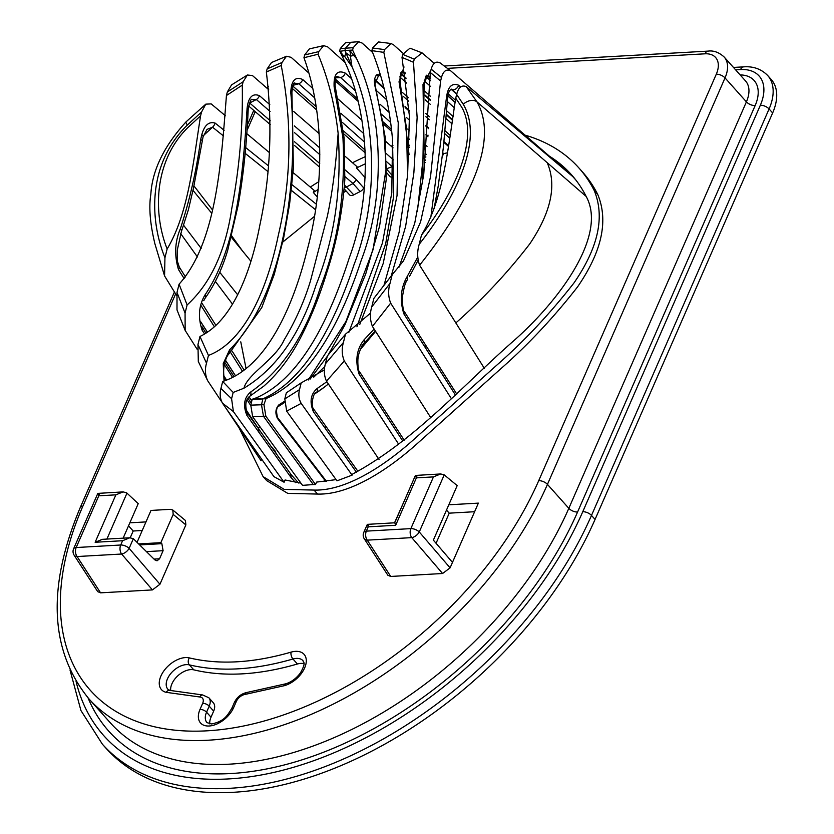 <?xml version="1.0" encoding="UTF-8"?>
<svg xmlns="http://www.w3.org/2000/svg" width="834" height="834" viewBox="0 0 834 834"><rect width="100%" height="100%" fill="white"/><g stroke="black" fill="none" stroke-linecap="round" stroke-linejoin="round"><path stroke-width="1.25" d="M595.059 519.426A322.32 194.781 138.2 0 1 233.28 792.3A322.32 194.781 138.2 0 1 105.918 748.129L102.353 744.136A322.32 194.781 138.2 0 0 229.715 788.307A322.32 194.781 138.2 0 0 591.494 515.433L595.059 519.426L772.638 112.955A53.72 32.463 138.2 0 0 771.262 79.522L767.707 75.529A53.72 32.463 138.2 0 1 769.084 108.962L772.638 112.955M130.219 537.763L133.169 531.018L142.228 530.507M436.057 543.288L449.224 513.16L474.609 511.722M202.652 703.364A5.035 2.429 23.6 0 1 209.209 706.137A13.427 8.121 138.2 0 0 208.865 697.777L213.316 702.77A13.427 8.121 138.2 0 1 213.66 711.121L209.209 706.137L206.561 712.194A16.784 10.144 -41.8 0 0 206.988 722.64L211.575 723.964C224.753 721.274 227.484 715.103 231.737 708.493A5.035 2.429 23.6 0 1 233.676 707.524A21.82 13.188 138.2 0 1 209.178 725.997A21.82 13.188 138.2 0 1 200.004 709.421L202.652 703.364A8.392 5.077 -41.8 0 0 199.733 696.984L166.143 692.324A21.82 13.188 138.2 0 1 163.328 671.683A21.82 13.188 138.2 0 1 189.339 657.901C219.206 665 253.109 663.082 291.035 652.146A21.82 13.188 138.2 0 1 306.015 663.614A21.82 13.188 138.2 0 1 284.561 685.631L245.102 694.42A8.392 5.077 -41.8 0 0 236.324 701.457L233.676 707.524M209.814 723.912A16.784 10.144 -41.8 0 1 211.012 717.188L213.66 711.121M303.93 663.655A16.784 10.144 -41.8 0 0 300.813 663.395A16.784 10.144 -41.8 0 0 297.415 664C258.853 675.165 224.304 677.114 193.79 669.848A16.784 10.144 -41.8 0 0 190.757 669.608A16.784 10.144 -41.8 0 0 176.537 677.052A16.784 10.144 -41.8 0 0 170.72 690.594M447.347 152.883A270.414 163.412 -41.8 0 0 443.594 153.592L442.333 156.49M393.075 176.975A5.035 3.044 138.2 0 1 390.02 176.474L386.507 172.544M364.76 185.513L363.728 187.89A5.035 3.044 138.2 0 1 360.173 191.549L353.043 183.563L344.984 176.558M344.494 185.033L353.762 194.864A260.271 157.282 138.2 0 1 360.173 191.549M353.762 194.864A5.035 3.044 138.2 0 1 349.55 194.843L344.192 188.849M346.141 191.028A270.414 163.412 -41.8 0 0 343.879 192.32M314.428 216.392L282.736 242.11M240.776 341.857L246.051 368.524M259.582 426.268L258.519 428.697M271.123 446.513L274.813 450.652A5.035 3.044 138.2 0 1 275.137 451.163L271.623 447.222M276.335 453.852L275.137 451.163M291.222 474.754L298.311 482.698A5.035 3.044 138.2 0 1 298.52 482.99M232.55 304.202L215.38 281.402M197.45 256.987L180.655 233.603M177.715 262.272L179.279 267.026L185.502 276.982M201.515 302.502L215.85 325.281M232.102 351.051L244.101 370.025M178.299 264.639L179.279 267.026A6.714 3.399 -32 0 1 178.507 269.58C174.223 255.465 174.827 241.891 180.321 228.839C189.579 200.65 196.365 170.897 200.681 139.559L201.797 134.701C204.434 125.173 208.875 121.305 215.12 123.088A6.714 4.504 128.7 0 1 212.545 127.195L203.517 135.494M199.972 336.456L197.96 344.473L198.304 361.487L207.614 380.627C205.154 375.133 204.778 369.326 206.498 363.207L208.448 355.44C245.06 341.565 267.37 288.616 278.295 235.365C291.41 179.727 292.39 123.098 281.235 65.49L266.348 72.037C272.697 124.36 270.57 175.244 259.937 224.7C250.888 272.468 232.123 321.34 199.972 336.456L208.448 355.44M266.348 72.037L267.13 68.899L271.498 62.519L286.479 56.274L291.097 57.306L308.82 73.038M393.064 147.879L385.589 141.238M361.841 120.127L338.26 99.173M281.235 65.49L281.986 62.498L286.479 56.274M261.688 459.253L261.042 460.754L225.149 407.023M221.698 401.832L207.614 380.627M224.023 380.992L223.231 363.614L229.611 349.769C282.351 297.457 299.093 187.452 290.795 92.574C291.233 80.544 295.205 76.196 302.732 79.532A5.035 3.294 131.5 0 1 298.801 83.765L292.223 85.537M204.538 333.913L202.109 330.149C197.804 317.17 198.784 305.411 205.049 294.861C236.877 247.688 243.069 174.577 247.072 108.462C248.344 97.224 252.473 92.96 259.437 95.67L269.799 104.625M294.392 125.903L319.745 147.879M345.193 169.969L356.462 179.758L363.728 187.89M365.302 177.83L356.504 167.978L357.056 166.727L345.151 156.333M319.109 133.607L293.735 111.485M268.684 89.676L252.441 75.55L247.385 75.008L243.142 81.742L242.287 85.12L226.431 95.524C221.208 162.63 216.413 242.715 179.081 284.185L187.108 304.973C210.637 283.477 225.534 251.263 231.8 208.323C239.462 168.187 242.965 127.122 242.287 85.12M187.108 304.973L185.065 313.094L185.158 330.41L197.095 349.206M250.69 405.428L246.968 399.674M232.519 377.281L224.325 364.594M179.081 284.185L177.006 292.442L177.006 309.914L185.158 330.41M226.431 95.524L227.328 91.99L231.539 84.912L247.385 75.008M317.306 196.949L313.344 192.508L314.251 190.433L293.068 172.544M269.236 152.476L246.916 133.753M225.409 115.77L211.179 103.896L205.79 104.146L186.024 121.889A10.071 1.626 -134.2 0 0 187.389 124.985C146.45 165.111 150.266 221.667 164.944 257.748L167.144 248.97C188.401 213.546 193.259 162.223 200.567 115.863L187.765 127.644C153.779 161.118 152.945 213.348 167.144 248.97M200.567 115.863L201.526 112.037L205.79 104.146M176.412 295.215L164.569 275.939L164.944 257.748M242.444 371.234L230.57 352.448M214.317 326.667L200.796 305.161M184.178 278.639L178.507 269.58M233.176 392.439L231.591 398.735L233.395 411.579L284.092 482.24L273.906 476.631L222.47 403.187C220.061 398.662 219.55 393.742 220.937 388.415L222.688 381.461L233.176 392.439L243.903 388.227C247.761 373.663 274.949 359.996 284.123 339.97C295.716 320.496 304.535 300.678 310.592 280.505L327.314 216.402C332.651 191.215 335.831 165.413 338.135 133.346C334.924 105.042 328.231 78.677 318.067 54.241L303.951 57.723C325.646 117.584 323.279 190.892 307.183 250.002C292.494 309.466 265.129 368.055 222.688 381.461M303.951 57.723L304.65 54.95L309.393 48.893L323.686 45.62L327.731 46.923L344.901 62.321M443.594 153.592L442.781 152.685M427.967 136.786L425.809 134.847M409.557 120.284L406.533 117.573M386.747 99.83L376.895 91M318.067 54.241L318.734 51.614L323.686 45.62M338.135 133.346C341.94 188.14 334.549 238.753 315.982 285.197C300.261 334.413 276.231 368.753 243.903 388.227M300.949 483.147L285.082 479.977L284.092 482.24M295.601 482.657L291.17 477.684L246.885 415.363C242.84 405.334 244.122 397.537 250.742 391.959C282.08 370.254 305.275 335.456 320.329 287.574C338.187 242.058 345.724 192.174 342.941 137.912L334.132 86.882C333.506 74.153 337.228 69.566 345.297 73.111A5.035 3.284 131.8 0 1 340.616 77.572L335.946 77.854M252.671 416.75L263.481 416.291L313.282 484.564L302.544 485.346L252.671 416.75L250.753 405.136L252.233 399.246L261.438 399.017L256.319 397.828L252.233 399.246M256.319 397.828C300.511 378.532 329.461 319.443 349.227 257.977C371.651 198.231 371.693 116.176 342.367 56.597L339.928 51.239L344.233 56.702L344.671 56.399L352 66.72C378.886 127.362 376.603 206.676 354.127 264.357C334.538 323.634 305.369 380.158 262.877 398.829L266.025 398.558C310.3 380.064 341.012 321.736 361.143 260.573C384.213 200.629 385.183 118.814 356.691 58.849L352.605 50.082L353.209 47.663L358.651 41.7L362.154 43.087L372.621 52.5M356.691 58.849L353.908 55.544L350.353 55.972L352 66.72L344.901 50.572L339.824 51.312M339.657 50.978L340.262 48.591L345.599 42.638L350.749 42.305L345.453 48.247L344.901 50.572L349.675 50.217L351.02 56.191M452.08 123.891L446.211 118.626M430.219 104.26L425.319 99.851M406.679 83.098L399.767 76.895M325.802 481.458L277.534 418.532C275.012 413.31 275.439 408.785 278.796 404.938L284.394 401.394M308.257 380.002L345.912 321.538L373.027 249.752L386.205 168.437L383.473 125.653L374.612 84.442L379.793 72.912M336.081 479.623L316.597 482.094L315.533 484.523L265.848 416.208L263.94 404.698L266.025 398.558M403.072 53.313L393.544 44.796L390.99 43.493L384.537 49.592L383.838 52.375L398.245 122.702L397.057 195.521L383.181 263.544L359.767 324.457M549.533 156.271A270.414 163.412 -41.8 0 1 571.353 174.619A270.414 163.412 -41.8 0 1 586.125 196.355C608.049 235.886 557.706 302.7 511.753 342.513C460.691 387.737 413.549 441.249 352.521 474.129L352.084 475.14L301.189 403.375C298.822 399.236 298.27 394.659 299.521 389.624L301.21 382.858L324.447 369.889M356.514 472.346L313.428 411.756C309.372 401.842 310.623 394.086 317.16 388.498L326.855 381.722M407.586 175.588L406.512 128.134L399.027 81.784L404.031 66.949M352.084 475.14L336.957 480.843L286.667 411.162L301.189 403.375M299.521 389.624L284.811 398.913L286.667 411.162M284.811 398.913L286.333 392.824L301.21 382.858M313.761 377.156L324.843 366.48M348.841 332.349L382.452 242.986L391.782 192.935L392.522 139.726C389.874 107.993 382.994 78.302 371.891 50.645L372.548 47.997L384.537 49.592M390.99 43.493L378.573 41.95L372.548 47.997M379.074 459.513L326.49 381.159L344.306 360.976C341.867 355.076 341.565 348.914 343.41 342.503L325.396 363.822C323.675 369.879 324.04 375.654 326.49 381.159M325.396 363.822L327.366 355.93L345.484 334.184L370.661 313M402.759 54.398L414.258 59.141L422.025 52.834L409.974 48.174L402.759 54.398L402.009 57.39L409.431 116.051L407.607 175.348L399.132 232.206L383.932 285.447M344.306 360.976L398.642 444.178M434.274 63.353L422.025 52.834M414.258 59.141L413.476 62.269L417.136 117.531L413.873 172.815L405.626 226.41L391.219 275.981M345.484 334.184L343.41 342.503M402.676 440.873L358.985 373.934C354.982 360.434 356.671 349.05 364.072 339.792L374.122 329.055M417.396 211.68L424.12 148.775L422.994 84.547L430.907 70.223M557.466 163.162A270.414 163.412 138.2 0 1 573.104 176.631M466.216 86.611C461.64 84.776 458.45 87.393 456.657 94.45L463.277 104.313C485.419 141.957 451.475 203.371 419.189 244.31C417.063 251.399 417.198 258.352 419.606 265.202C457.501 217.507 502.652 146.388 476.923 101.821L466.216 86.611L572.812 176.61A273.771 165.445 -41.8 0 0 558.488 164.048L450.808 70.932C446.419 68.742 443.313 70.942 441.467 77.531L440.592 81.013L430.334 72.506L431.168 69.159L441.467 77.531M575.773 179.935L572.812 176.61A273.771 165.445 138.2 0 1 575.523 179.612M197.96 344.473L206.498 363.207M226.535 380.033L223.898 376.009M224.523 378.584L225.441 380.46M386.59 168.76A260.271 157.282 138.2 0 1 392.241 166.696L386.601 161.681M364.656 142.207L342.315 122.379M314.637 97.818L298.801 83.765L294.819 83.191C293.891 82.066 292.922 85.047 291.9 92.167L290.795 92.574M292.661 85.923L316.159 106.71M343.368 130.802L365.229 150.162M229.611 349.769A5.035 3.513 49.6 0 1 228.985 353.824C226.952 355.753 225.347 359.673 224.148 365.584C223.022 371.839 224.085 379.397 224.857 379.428L225.316 380.262A5.035 2.627 -33.4 0 1 225.378 380.481M224.826 362.436L233.937 376.541M247.854 398.11L251.211 403.312M251.774 401.102L249.001 396.807M235.407 375.727L225.461 360.298M207.312 332.12L200.462 321.497M201.964 326.667L205.883 333.068M177.006 292.442L185.065 313.094M344.296 187.587L346.631 186.889A260.271 157.282 138.2 0 1 353.032 183.574L356.462 179.758M270.08 111.443L256.34 99.527L249.647 102.999L270.247 120.763M294.496 141.728L319.745 163.579M319.839 154.665L294.517 132.648M259.437 95.67A5.035 3.315 130.8 0 1 256.34 99.527L251.899 99.621C251.201 98.256 249.981 101.321 248.23 108.806L247.072 108.462M193.947 185.888L212.368 209.772M231.727 235.907L242.402 250.815M315.523 209.741L291.347 190.371M267.693 171.397L245.154 153.341M223.522 135.994L212.545 127.195L206.988 129.406M233.395 411.579L222.47 403.187M220.937 388.415L231.591 398.735M424.808 157.219A260.271 157.282 138.2 0 1 425.913 156.969M426.216 154.3L425.048 153.248M409.619 139.414L408.441 138.371M390.646 122.41L382.16 114.811M355.044 90.499L340.616 77.572L337.217 76.613C335.831 76.165 335.132 79.24 335.122 85.839L335.122 85.839A5.035 1.168 -14.5 0 1 334.132 86.882M335.362 79.074L357.306 98.714M383.338 122.025L391.511 129.343M408.785 144.814L409.463 145.418M344.671 56.399L346.027 52.938L350.353 55.972M353.908 55.544L349.821 50.499M250.753 405.136L261.48 404.782L262.877 398.829L261.438 399.017M342.367 56.597L344.233 56.702M265.848 416.208L263.481 416.291L261.48 404.782L263.94 404.698M380.773 76.144L380.096 75.529L375.957 75.738M313.282 484.564L315.533 484.523M265.431 398.767L264.19 398.819M349.675 50.217L352.605 50.082M380.565 75.425A1.678 1.095 -48.1 0 1 380.096 75.529L377.75 74.601C376.53 73.632 373.038 80.001 374.925 84.036L374.612 84.442M371.891 50.645L383.838 52.375M356.931 326.813L385.694 243.695L393.596 196.668L392.522 139.726M400.758 73.319L405.939 77.958M425.027 95.055L430.386 99.871M446.555 114.352L452.695 119.856M405.261 73.736L404.209 72.787L400.435 73.027M453.185 116.635L446.816 110.922M430.49 96.317L424.735 91.167M325.489 386.371L315.742 393.116M321.153 389.593L328.387 384.015M405.105 72.798A5.035 3.284 131.8 0 1 404.209 72.787L402.197 71.787C400.779 71.536 400.059 74.56 400.039 80.846L400.039 80.846A5.035 1.042 -13.2 0 1 399.027 81.784M402.009 57.39L413.476 62.269M425.955 76.405L430.563 80.491M447.858 95.827L455.197 102.332M430.521 78.167L426.706 75.675M455.468 100.236L448.317 93.908M375.321 330.942L362.748 344.682M364.072 339.792A5.035 3.461 47.6 0 1 364.083 343.087L361.998 345.818M360.319 349.404L375.279 331.765M430.469 76.217A5.035 3.294 131.5 0 1 428.269 76.175L427.175 75.487M390.656 303.117C388.227 296.748 388.008 290.18 389.999 283.404L371.724 306.943C369.764 313.594 370.004 320.089 372.433 326.407L390.656 303.117L451.267 398.506M430.427 417.115L372.433 326.407M371.724 306.943L373.861 298.405L392.157 274.772L389.999 283.404M456.813 93.856L451.413 89.144C450.756 90.625 448.973 88.3 447.597 98.12L447.597 98.12A5.035 0.636 2.8 0 0 446.451 97.651C447.816 86.736 451.892 82.597 458.669 85.235L460.649 86.945M451.131 89.269L456.74 94.138L451.121 89.28M439.852 62.686L450.808 70.932M440.415 63.123C436.151 60.757 433.065 62.779 431.168 69.159M430.334 72.506L423.745 174.494L414.727 223.262L398.965 267.245M392.157 274.772L403.489 260.906L420.607 221.854L430.563 176.485L440.592 81.013M560.01 165.747L558.488 164.048M455.322 394.857L403.864 313.876C399.642 300.344 400.685 288.001 407.002 276.857L417.74 257.122M430.855 217.101L446.451 97.651M405.866 282.372L407.128 280.151M456.657 94.45L455.729 98.172L461.671 107.117C479.884 138.725 453.54 194.343 421.493 235.084L419.189 244.31M419.606 265.202L484.366 368.378M455.729 98.172C448.233 145.71 443.751 198.867 421.493 235.084M578.859 167.905L582.424 171.898A280.485 169.5 138.2 0 1 597.728 194.416C608.643 220.718 601.908 251.555 577.535 286.927C553.369 317.9 527.474 345.453 499.858 369.587L417.354 443.5C390.614 467.572 350.864 495.125 317.577 494.062L287.772 493.384L266.661 480.603L263.096 476.621L284.217 489.391L314.022 490.069C347.309 491.143 387.049 463.579 413.789 439.508L496.293 365.594C523.919 341.46 549.814 313.907 573.98 282.934C598.343 247.562 605.077 216.725 594.173 190.423A280.485 169.5 -41.8 0 0 578.859 167.905A280.485 169.5 -41.8 0 0 525.212 135.202M139.674 544.915L161.859 543.664L160.858 542.673L173.201 514.411L172.763 509.991L185.429 520.479L185.867 524.899L159.94 584.248L152.424 589.909L100.57 592.838L97.693 591.629L74.111 555.163A6.714 4.118 -32.9 0 0 77.093 556.539L100.57 592.838M145.981 521.907L129.843 522.824M394.722 522.803L367.346 524.357L363.749 532.436A6.714 3.232 23.6 0 1 366.345 531.133L410.86 528.62L433.461 476.892L440.696 473.952L444.22 474.869L419.273 531.967L450.089 567.85L478.372 503.121L448.807 504.799M450.089 567.85L442.583 573.511L411.767 537.628L367.252 540.151L390.729 576.45L442.583 573.511M390.729 576.45L387.852 575.231L364.27 538.774A6.714 4.118 -32.9 0 0 367.252 540.151A6.714 4.264 86.8 0 1 366.345 531.133L368.221 526.838C366.804 524.169 366.95 523.689 368.659 525.399M444.22 474.869L457.188 485.607L433.367 540.14L452.476 562.397M161.859 543.664L163.099 550.68L159.565 558.77L157.053 560.813L154.79 559.843L133.346 538.701L129.823 537.774L122.588 540.724L95.139 542.267L115.863 494.843L123.098 491.893L126.622 492.821L138.225 503.632L123.14 538.159M172.763 509.991L170.386 509.334L150.996 510.429L137.057 542.34M160.858 542.673L138.673 543.924M394.534 522.814L404.719 499.91M449.224 513.16L446.492 510.095M133.169 531.018L128.53 525.827M129.823 537.774L102.374 539.327L95.139 542.267M115.863 494.843L98.787 495.803C97.38 493.134 97.526 492.654 99.225 494.364M98.787 495.803L76.186 547.531A6.714 3.232 -156.4 0 0 73.6 548.835L97.818 493.384L123.098 491.893M394.795 522.803L395.66 525.284L368.221 526.838M440.696 473.952L415.415 475.443L394.691 522.876M416.823 476.423C415.113 474.702 414.967 475.182 416.385 477.861L395.66 525.284M428.113 135.191A280.485 169.5 -41.8 0 0 426.581 135.546M392.929 145.46A280.485 169.5 -41.8 0 0 391.083 146.117M365.521 156.552A280.485 169.5 -41.8 0 0 352.511 162.755M318.828 181.635A280.485 169.5 -41.8 0 0 310.3 187.087M239.233 428.165L263.096 476.621M365.646 163.683A270.414 163.412 -41.8 0 0 356.504 167.978M318.14 189.433A270.414 163.412 -41.8 0 0 313.344 192.508M317.577 494.062L314.022 490.069M597.728 194.416L594.173 190.423M183.668 225.336L201.161 248.344M219.696 272.207L237.7 294.85M180.321 228.839A6.714 3.013 21.1 0 1 181.405 231.55L188.38 209.793L193.446 188.296L203.048 136.932L207.072 129.322M200.681 139.559A6.714 1.731 9.4 0 1 202.12 140.956M202.109 330.149A5.035 2.596 -32.8 0 0 202.62 328.012M205.049 294.861A5.035 3.086 36.3 0 1 205.216 298.072L203.746 300.688M228.985 353.824L261.751 307.6L274.24 274.438L283.664 237.815L289.617 203.965L293.412 168.02L291.9 92.167M393.398 167.978L392.241 166.696L393.419 166.102M291.17 477.684L290.67 474.317M246.885 415.363A5.035 2.731 -35.3 0 0 247.114 412.674L291.16 474.692M247.114 412.674L247.114 412.674C244.842 405.428 245.603 400.039 249.408 396.515L263.794 386.142C277.764 373.841 289.773 358.182 299.823 339.157C310.655 318.463 319.724 295.976 327.032 271.696C336.519 242.819 342.461 212.055 344.849 179.425L344.067 137.683L335.122 85.839M250.742 391.959A5.035 3.701 59.6 0 1 249.408 396.515M342.941 137.912L344.067 137.683M403.864 313.876A5.035 2.575 -32.4 0 0 404.229 311.395L404.229 311.395C403.02 311.78 401.707 298.134 402.707 295.194C404.261 286.208 405.741 281.173 407.159 280.099M407.002 276.857A5.035 2.982 33.9 0 1 407.346 279.807M458.669 85.235A5.035 3.315 130.8 0 1 455.437 89.175A5.035 3.315 130.8 0 1 451.538 89.301M358.985 373.934A5.035 2.606 -33 0 0 359.318 371.411A5.035 2.606 -33 0 0 359.318 371.401C358.005 371.735 357.275 358.724 358.432 356.379C358.213 353.866 363.092 342.805 362.832 344.567M422.994 84.547L424.12 84.265C425.298 77.093 426.32 74.163 427.196 75.498M325.364 428.572L325.583 425.872L357.682 470.981M313.428 411.756A5.035 2.731 -35.3 0 0 313.647 409.056L313.647 409.056C309.967 405.282 314.439 390.729 315.763 393.106M317.16 388.498A5.035 3.69 58.8 0 1 316.076 392.897M278.452 406.398L278.65 406.241C276.335 407.482 275.981 411.287 277.597 417.625L277.597 417.625A1.678 0.917 144.2 0 1 277.534 418.532M277.951 406.523L278.796 404.938M76.071 681.399A315.596 190.725 -41.8 0 0 228.506 778.925A315.596 190.725 -41.8 0 0 582.757 511.732A6.714 3.232 23.6 0 1 591.494 515.433L769.084 108.962A6.714 3.232 -156.4 0 0 760.337 105.261A47.006 28.408 -41.8 0 0 740.561 69.566L735.63 69.847M297.415 664L292.963 659.006C254.318 670.15 219.78 672.1 189.339 664.865A16.784 10.144 -41.8 0 0 186.305 664.625A16.784 10.144 -41.8 0 0 170.021 674.497A16.784 10.144 -41.8 0 0 167.895 689.28L169.98 690.416A5.035 3.701 -76.6 0 0 166.143 692.324M231.737 708.493L234.385 702.436C237.075 696.995 241.287 693.669 247.02 692.439L285.833 683.786C291.493 681.993 296.351 678.376 300.417 672.923C306.62 661.842 303.128 662.467 302.992 660.705A16.784 10.144 -41.8 0 0 296.362 658.401A16.784 10.144 -41.8 0 0 292.963 659.006A5.035 2.492 73.9 0 1 291.035 652.146M302.732 79.532L312.708 88.373M340.95 113.393L363.78 133.617M386.382 153.654L393.429 159.919M215.12 123.088L224.117 130.302M245.728 147.618L268.225 165.653M291.973 184.679L316.347 204.226M345.297 73.111L351.124 78.333M380.106 104.292L389.113 112.361M407.743 129.051L409.692 130.792M425.465 144.928L427.05 146.346M402.572 92.595L408.306 97.745M425.84 113.497L429.541 116.823M445.116 130.813L450.256 135.442M424.225 80.794L430.615 86.517M447.42 101.56L454.457 107.867M281.986 62.498L267.13 68.899M386.58 169.135L393.095 176.433M243.142 81.742L227.328 91.99M201.526 112.037L187.389 124.985M318.734 51.614L304.65 54.95M424.662 159.388L425.528 160.357M353.209 47.663L340.262 48.591M374.591 79.24L383.921 87.633M405.022 106.585L409.181 110.317M425.934 125.381L428.739 127.894M444.011 141.624L448.577 145.721M449.818 138.183L444.835 133.711M429.343 119.794L425.893 116.687M408.587 101.133L403.302 96.39M586.146 196.407L476.923 101.821A10.071 7.089 -31.2 0 0 463.277 104.313M547.177 162.661C556.935 185.054 551.17 212.086 529.871 243.737C508.125 272.103 483.439 298.52 455.791 322.977M582.757 511.732L760.337 105.261M740.144 74.914A40.293 24.353 138.2 0 1 755.156 105.564L577.576 512.024A308.882 186.67 138.2 0 1 230.862 773.535A308.882 186.67 138.2 0 1 88.029 697.829M175.599 293.933L82.754 506.447A295.455 178.549 -41.8 0 0 207.072 730.824A295.455 178.549 -41.8 0 0 538.712 480.686L716.291 74.216A6.714 3.232 -156.4 0 1 725.027 77.916L547.448 484.377A302.169 182.604 138.2 0 1 208.281 740.206A302.169 182.604 138.2 0 1 88.873 698.788L110.255 722.734A302.169 182.604 -41.8 0 0 229.663 764.153A302.169 182.604 -41.8 0 0 568.83 508.323L746.409 101.863A33.579 20.287 -41.8 0 0 745.544 80.961L724.173 57.014A33.579 20.287 138.2 0 1 725.027 77.916L746.409 101.863A6.714 3.232 23.6 0 0 755.156 105.564M538.712 480.686A6.714 3.232 -156.4 0 1 547.448 484.377L568.83 508.323A6.714 3.232 -156.4 0 0 577.576 512.024M716.291 74.216A26.855 16.232 -41.8 0 0 704.98 53.814L447.649 68.357M268.538 88.31A26.855 16.232 -41.8 0 0 267.881 88.977M255.225 111.662L247.187 130.073M133.346 538.701L129.124 548.365L159.94 584.248M185.867 524.899L173.201 514.411M211.012 717.188L206.561 712.194A5.035 2.429 -156.4 0 0 200.004 709.421M193.79 669.848L189.339 664.865A5.035 3.701 103.4 0 1 189.339 657.901M199.733 696.984A5.035 3.419 -87.3 0 1 202.641 694.951L169.98 690.416M234.385 702.436A5.035 2.429 23.6 0 1 236.324 701.457M247.02 692.439A5.035 2.94 81.4 0 0 245.102 694.42M285.833 683.786A5.035 2.492 73.9 0 0 284.561 685.631M152.424 589.909L121.618 554.026L77.093 556.539A6.714 4.264 86.8 0 1 76.186 547.531L120.711 545.009L122.588 540.724M126.977 493.123L106.898 539.077M154.019 559.082L159.565 558.77M163.099 550.68L146.471 551.628M733.472 67.439L743.74 66.856A6.714 4.264 86.8 0 0 740.561 69.566M704.98 53.814A6.714 4.264 -93.2 0 1 708.17 51.103L444.564 66.001M174.4 292.046L80.158 507.75A6.714 3.232 23.6 0 1 82.754 506.447M129.124 548.365A6.714 3.232 -156.4 0 0 120.711 545.009A6.714 4.264 -93.2 0 0 121.618 554.026A6.714 3.378 -40.7 0 0 129.124 548.365M411.767 537.628A6.714 3.378 -40.7 0 0 419.273 531.967A6.714 3.232 23.6 0 0 410.86 528.62A6.714 4.264 86.8 0 0 411.767 537.628M433.461 476.892L416.385 477.861M201.797 134.701A6.714 2.575 16.7 0 1 203.048 136.932M258.863 432.262L258.592 429.124M425.663 348.195L426.028 345.714L404.229 311.395M372.746 395.066L373.079 392.533L359.318 371.411M164.569 275.939L154.895 243.757C150.068 223.689 148.713 207.166 150.85 194.197C152.288 170.23 164.017 146.127 186.024 121.889M358.651 41.7L350.551 42.315M319.985 390.395L315.221 393.554M208.865 697.777L202.641 694.951M743.74 66.856C753.352 66.167 761.338 69.055 767.707 75.529M70.004 669.983L80.94 710.537L102.353 744.136M724.173 57.014C718.981 52.334 713.654 50.363 708.17 51.103M268.36 86.58L266.838 88.07M80.158 507.75C46.86 587.167 49.769 650.843 88.873 698.788M253.755 110.401L247.542 124.631M73.6 548.835A6.714 6.714 0 0 0 74.111 555.163M363.749 532.436A6.714 6.714 0 0 0 364.27 538.774M250.888 261.209L231.362 237.315M211.627 213.15L193.008 190.361M178.33 264.732C178.309 263.179 176.933 265.076 177.308 249.939L181.405 231.55M205.216 298.072C214.838 284.436 222.355 268.454 227.755 250.117L238.128 205.456C243.33 176.255 246.697 144.042 248.23 108.806M251.795 401.018L249.053 396.765M235.459 375.696L225.482 360.215M207.364 332.088L200.431 321.319M248.542 105.918L270.247 124.579M294.444 145.429L319.631 167.175M259.166 429.677L245.822 409.369M226.567 380.012L223.877 375.915M292.015 88.175L316.639 109.921M343.702 133.836L365.375 153.008M334.945 80.627L357.932 101.195M383.661 124.214L391.74 131.449M408.868 146.774L409.4 147.253M456.792 394.128L426.028 345.714M409.411 276.617L418.032 260.333M434.055 208.792L438.257 185.909L443.459 146.753L447.597 98.12M404.198 440.154L373.079 392.533M422.619 182.448L424.12 84.265M360.246 349.602L375.571 331.327M425.861 76.53L430.573 80.71M447.827 96.014L455.176 102.53M325.583 425.872L313.647 409.056M409.077 154.697L400.039 80.846M400.549 73.746L406.054 78.677M425.069 95.722L430.365 100.476M446.513 114.946L452.612 120.419M425.267 162.547L424.496 161.692M374.508 79.981L384.193 88.675M405.168 107.534L409.223 111.172M425.934 126.195L428.676 128.655M443.938 142.364L448.452 146.43M374.925 84.036L385.245 137.401L386.205 179.727L379.616 226.024L365.761 273.844L344.911 324.874L328.158 355.003M327.251 356.41L310.06 379.136M284.331 402.655L278.566 406.335M326.49 481.374L277.597 417.625"/></g></svg>
